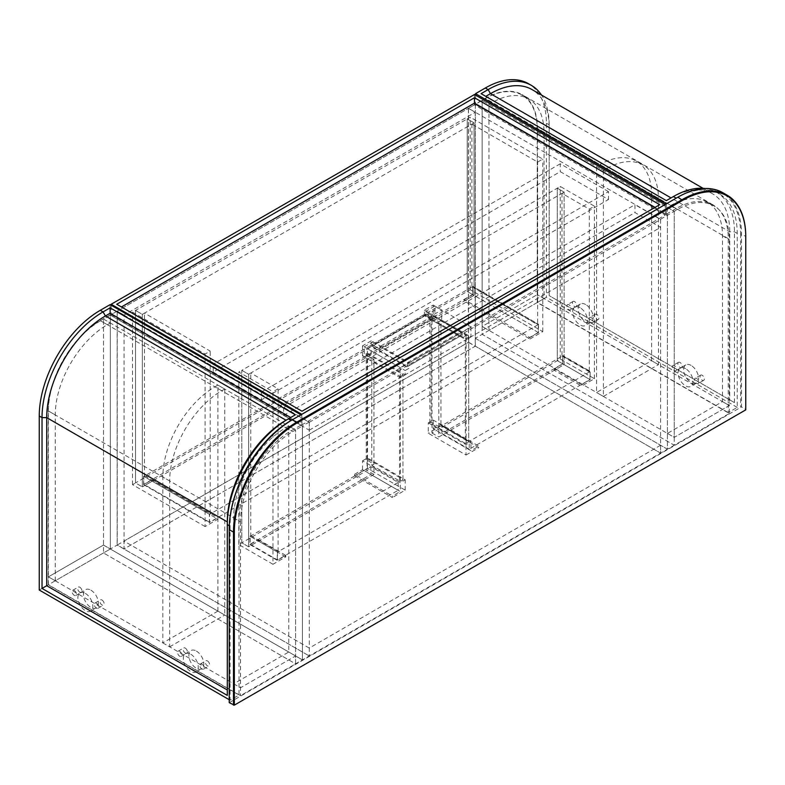 <?xml version="1.0" encoding="UTF-8"?>
<svg xmlns="http://www.w3.org/2000/svg" width="785" height="785" viewBox="0 0 785 785"><rect width="100%" height="100%" fill="white"/><g stroke="black" fill="none" stroke-linecap="round" stroke-linejoin="round"><path stroke-width="0.59" stroke-dasharray="3.92 2.94" d="M660.587 219.231L667.417 215.286L667.417 449.187L660.587 453.122L468.488 342.221L468.488 108.32L660.587 219.231L660.587 453.122L475.317 346.165L123.991 549L123.991 541.11L468.488 342.221M667.417 207.397L667.417 433.408L722.485 401.616L722.485 235.745A73.653 42.527 -60 0 0 707.226 202.03A73.653 42.527 -60 0 0 670.4 205.67L667.417 207.397L674.246 211.342L667.417 215.286L475.317 104.376L667.417 215.286L667.417 449.187L475.317 338.276L475.317 346.165M468.488 108.32L475.317 104.376L475.317 338.276L537.215 302.539L729.314 413.45L674.246 445.242L482.147 334.332L482.147 100.431L485.13 98.714A73.653 42.527 -60 0 1 521.956 95.063A73.653 42.527 -60 0 1 537.215 128.779L537.215 302.539M288.762 426.01L285.779 427.737A73.653 42.527 -60 0 0 233.694 517.943L233.694 683.813L288.762 652.021L288.762 426.01L295.592 429.954L302.431 426.01L302.431 659.91L110.332 549L117.161 545.055L309.261 655.966L123.991 549M309.261 422.065L302.431 426.01L110.332 315.099L110.332 549L103.492 545.055L103.492 552.944L110.332 549L55.254 580.792L48.425 576.847L48.425 584.737L103.492 552.944L295.592 663.855L309.261 655.966L309.261 422.065L117.161 311.164L117.161 545.055M233.694 683.813L240.524 687.758L295.592 655.966L295.592 429.954L103.492 319.044L110.332 315.099L110.332 549L302.431 659.91L302.431 426.01L110.332 315.099L117.161 311.164M124.069 315.05L117.24 311.115L468.4 108.369L475.229 112.314L124.069 315.05L124.069 548.951L475.229 346.214L468.4 342.27L117.24 545.006L124.069 548.951M468.4 108.369L468.4 342.27M475.229 112.314L475.229 346.214M117.24 311.115L117.24 545.006M660.587 445.242L309.261 648.076L309.261 655.966L660.587 453.122L660.587 445.242L475.317 338.276L475.317 104.376L482.147 100.431L674.246 211.342L674.246 445.242L482.147 334.332L482.147 326.442L537.215 294.65L482.147 326.442L482.147 100.431L488.976 104.376L491.969 102.658A73.653 42.527 -60 0 1 528.796 99.008A73.653 42.527 -60 0 1 544.044 132.724L544.044 298.594L537.215 294.65L729.314 405.56L729.314 413.45M309.261 648.076L123.991 541.11M283.64 407.523L283.64 415.412L309.261 430.2L309.261 422.31L283.64 407.523L634.977 204.689L634.977 212.578L660.587 227.365L660.587 219.476L634.977 204.689M309.261 422.31L660.587 219.476M283.64 415.412L634.977 212.578M309.261 430.2L660.587 227.365M233.694 517.943L240.524 521.888A73.653 42.527 -60 0 1 292.609 431.681L295.592 429.954L295.592 663.855L103.492 552.944L103.492 319.044L103.492 545.055L48.425 576.847L103.492 545.055L295.592 655.966L295.592 663.855L240.524 695.647L48.425 584.737M240.524 521.888L240.524 695.647M288.762 652.021L295.592 655.966L240.524 687.758L48.425 576.847L48.425 410.977A73.653 42.527 -60 0 1 100.509 320.771L103.492 319.044L110.332 322.988L110.332 549M55.254 580.792L55.254 414.922A73.653 42.527 -60 0 1 107.339 324.715L110.332 322.988M217.906 611.103L217.906 385.101L214.913 386.828A73.653 42.527 120 0 0 162.838 477.035L162.838 642.905L217.906 611.103L224.736 615.047L224.736 389.046L217.906 385.101M224.736 389.046L221.743 390.763A73.653 42.527 120 0 0 169.668 480.969L169.668 646.84L162.838 642.905M169.668 646.84L224.736 615.047M569.017 304.776A3.022 1.747 -120 0 0 567.506 304.629A3.022 1.747 -120 0 0 567.045 307.053A3.022 1.747 -120 0 0 569.017 309.712A3.022 1.747 -120 0 0 570.528 309.859A3.022 1.747 -120 0 0 570.989 307.435A3.022 1.747 -120 0 0 569.017 304.776M574.571 301.577A3.022 1.747 -120 0 0 573.06 301.43A3.022 1.747 -120 0 0 572.599 303.844A3.022 1.747 -120 0 0 574.571 306.503A3.022 1.747 -120 0 0 576.072 306.65A3.022 1.747 -120 0 0 576.543 304.237A3.022 1.747 -120 0 0 574.571 301.577M580.115 307.74A10.568 6.103 -120 0 0 574.836 307.21A10.568 6.103 -120 0 0 573.217 315.678A10.568 6.103 -120 0 0 580.115 324.99A10.568 6.103 -120 0 0 585.404 325.51A10.568 6.103 -120 0 0 587.023 317.052A10.568 6.103 -120 0 0 580.115 307.74M585.669 304.531A10.568 6.103 -120 0 0 580.38 304.011A10.568 6.103 -120 0 0 578.761 312.479A10.568 6.103 -120 0 0 585.669 321.781A10.568 6.103 -120 0 0 590.948 322.311A10.568 6.103 -120 0 0 592.567 313.843A10.568 6.103 -120 0 0 585.669 304.531M591.213 317.591A3.022 1.747 -120 0 0 589.712 317.444A3.022 1.747 -120 0 0 589.241 319.868A3.022 1.747 -120 0 0 591.213 322.527A3.022 1.747 -120 0 0 592.724 322.674A3.022 1.747 -120 0 0 593.185 320.26A3.022 1.747 -120 0 0 591.213 317.591M596.767 314.392A3.022 1.747 -120 0 0 595.256 314.245A3.022 1.747 -120 0 0 594.794 316.659A3.022 1.747 -120 0 0 596.767 319.318A3.022 1.747 -120 0 0 598.278 319.475A3.022 1.747 -120 0 0 598.739 317.052A3.022 1.747 -120 0 0 596.767 314.392M674.462 365.653A3.022 1.747 -120 0 0 672.951 365.506A3.022 1.747 -120 0 0 672.49 367.929A3.022 1.747 -120 0 0 674.462 370.589A3.022 1.747 -120 0 0 675.973 370.736A3.022 1.747 -120 0 0 676.434 368.312A3.022 1.747 -120 0 0 674.462 365.653M680.006 362.454A3.022 1.747 -120 0 0 678.495 362.307A3.022 1.747 -120 0 0 678.034 364.721A3.022 1.747 -120 0 0 680.006 367.38A3.022 1.747 -120 0 0 681.517 367.527A3.022 1.747 -120 0 0 681.979 365.113A3.022 1.747 -120 0 0 680.006 362.454M696.658 378.468A3.022 1.747 -120 0 0 695.147 378.321A3.022 1.747 -120 0 0 694.686 380.745A3.022 1.747 -120 0 0 696.658 383.404A3.022 1.747 -120 0 0 698.169 383.551A3.022 1.747 -120 0 0 698.63 381.127A3.022 1.747 -120 0 0 696.658 378.468M702.212 375.269A3.022 1.747 -120 0 0 700.701 375.122A3.022 1.747 -120 0 0 700.24 377.536A3.022 1.747 -120 0 0 702.212 380.195A3.022 1.747 -120 0 0 703.713 380.342A3.022 1.747 -120 0 0 704.184 377.928A3.022 1.747 -120 0 0 702.212 375.269M685.56 368.616A10.568 6.103 -120 0 0 680.281 368.087A10.568 6.103 -120 0 0 678.652 376.555A10.568 6.103 -120 0 0 685.56 385.867A10.568 6.103 -120 0 0 690.839 386.387A10.568 6.103 -120 0 0 692.458 377.919A10.568 6.103 -120 0 0 685.56 368.616M691.104 365.408A10.568 6.103 -120 0 0 685.825 364.888A10.568 6.103 -120 0 0 684.206 373.356A10.568 6.103 -120 0 0 691.104 382.658A10.568 6.103 -120 0 0 696.393 383.188A10.568 6.103 -120 0 0 698.012 374.72A10.568 6.103 -120 0 0 691.104 365.408M481.077 93.66L666.347 200.626L671.047 197.908A83.014 47.924 -60 0 1 712.544 193.797A83.014 47.924 -60 0 1 729.746 231.801L729.746 399.889L734.436 402.597L549.166 295.641L549.166 124.835A86.33 49.847 120 0 0 541.483 95.034M734.436 402.597L734.436 231.801A86.33 49.847 120 0 0 716.558 192.276A86.33 49.847 120 0 0 705.215 188.518M666.347 214.177L676.17 208.506A73.653 42.527 -60 0 1 712.996 204.865A73.653 42.527 -60 0 1 728.244 238.581L728.244 412.586L737.213 407.405L737.213 233.4A86.33 49.847 120 0 0 719.335 193.885A86.33 49.847 120 0 0 676.17 198.154L666.347 203.825L666.347 214.177L475.533 104.012L485.346 98.341A73.653 42.527 -60 0 1 522.172 94.691A73.653 42.527 -60 0 1 537.431 128.406L537.431 302.411L546.389 297.24L546.389 123.235A86.33 49.847 120 0 0 528.511 83.71M737.213 407.405L546.389 297.24M475.533 95.132L475.533 104.012M728.244 412.586L537.431 302.411M729.746 399.889L549.166 295.641L549.166 127.543A83.014 47.924 120 0 0 531.975 89.549M673.393 196.554L671.047 197.908M737.213 233.4L734.436 231.801L729.746 231.801L549.166 127.543L549.166 124.835L546.389 123.235M207.446 660.921A3.022 1.747 60 0 1 209.418 663.58A3.022 1.747 60 0 1 208.957 665.994A3.022 1.747 60 0 1 207.446 665.847A3.022 1.747 60 0 1 205.474 663.188A3.022 1.747 60 0 1 205.935 660.764A3.022 1.747 60 0 1 207.446 660.921M201.892 664.12A3.022 1.747 60 0 1 203.864 666.779A3.022 1.747 60 0 1 203.403 669.203A3.022 1.747 60 0 1 201.892 669.046A3.022 1.747 60 0 1 199.92 666.386A3.022 1.747 60 0 1 200.381 663.973A3.022 1.747 60 0 1 201.892 664.12M196.348 651.059A10.568 6.103 60 0 1 203.246 660.371A10.568 6.103 60 0 1 201.627 668.83A10.568 6.103 60 0 1 196.348 668.31A10.568 6.103 60 0 1 189.44 658.998A10.568 6.103 60 0 1 191.059 650.539A10.568 6.103 60 0 1 196.348 651.059M190.794 654.258A10.568 6.103 60 0 1 197.692 663.57A10.568 6.103 60 0 1 196.073 672.038A10.568 6.103 60 0 1 190.794 671.518A10.568 6.103 60 0 1 183.896 662.206A10.568 6.103 60 0 1 185.515 653.738A10.568 6.103 60 0 1 190.794 654.258M185.25 648.106A3.022 1.747 60 0 1 187.222 650.765A3.022 1.747 60 0 1 186.751 653.179A3.022 1.747 60 0 1 185.25 653.032A3.022 1.747 60 0 1 183.278 650.372A3.022 1.747 60 0 1 183.739 647.949A3.022 1.747 60 0 1 185.25 648.106M179.696 651.305A3.022 1.747 60 0 1 181.669 653.964A3.022 1.747 60 0 1 181.207 656.388A3.022 1.747 60 0 1 179.696 656.231A3.022 1.747 60 0 1 177.724 653.571A3.022 1.747 60 0 1 178.185 651.158A3.022 1.747 60 0 1 179.696 651.305M102.001 600.044A3.022 1.747 60 0 1 103.973 602.703A3.022 1.747 60 0 1 103.512 605.117A3.022 1.747 60 0 1 102.001 604.97A3.022 1.747 60 0 1 100.029 602.311A3.022 1.747 60 0 1 100.49 599.887A3.022 1.747 60 0 1 102.001 600.044M96.457 603.243A3.022 1.747 60 0 1 98.429 605.902A3.022 1.747 60 0 1 97.958 608.326A3.022 1.747 60 0 1 96.457 608.179A3.022 1.747 60 0 1 94.485 605.51A3.022 1.747 60 0 1 94.946 603.096A3.022 1.747 60 0 1 96.457 603.243M79.805 587.229A3.022 1.747 60 0 1 81.777 589.888A3.022 1.747 60 0 1 81.316 592.302A3.022 1.747 60 0 1 79.805 592.155A3.022 1.747 60 0 1 77.833 589.496A3.022 1.747 60 0 1 78.294 587.072A3.022 1.747 60 0 1 79.805 587.229M74.251 590.428A3.022 1.747 60 0 1 76.224 593.087A3.022 1.747 60 0 1 75.762 595.511A3.022 1.747 60 0 1 74.251 595.354A3.022 1.747 60 0 1 72.279 592.695A3.022 1.747 60 0 1 72.75 590.281A3.022 1.747 60 0 1 74.251 590.428M90.903 590.183A10.568 6.103 60 0 1 97.801 599.495A10.568 6.103 60 0 1 96.182 607.963A10.568 6.103 60 0 1 90.903 607.433A10.568 6.103 60 0 1 84.005 598.121A10.568 6.103 60 0 1 85.624 589.663A10.568 6.103 60 0 1 90.903 590.183M85.349 593.391A10.568 6.103 60 0 1 92.257 602.694A10.568 6.103 60 0 1 90.638 611.162A10.568 6.103 60 0 1 85.349 610.642A10.568 6.103 60 0 1 78.451 601.33A10.568 6.103 60 0 1 80.07 592.861A10.568 6.103 60 0 1 85.349 593.391M229.22 699.71L230.074 700.2L230.074 526.195A86.33 49.847 -60 0 1 236.952 489.703M292.344 419.759L300.93 414.794L300.93 425.146L291.117 430.818A73.653 42.527 120 0 0 239.032 521.024L239.032 695.029L230.074 700.2M110.116 304.629L110.116 314.981L300.93 425.146M110.116 314.981L100.294 320.653A73.653 42.527 120 0 0 48.219 410.859L48.219 584.854L239.032 695.029M48.219 584.854L39.25 590.035M227.297 695.402L227.297 524.596M285.995 420.22L295.386 414.794M213.206 372.041L261.444 399.889L608.503 199.518L560.264 171.66L213.206 372.041L213.206 364.152L261.444 392L261.444 399.889M261.444 392L608.503 191.628L608.503 199.518M608.503 191.628L560.264 163.78L560.264 171.66M560.264 163.78L213.206 364.152M272.974 564.278L238.817 544.564L241.809 542.837L248.639 546.782L258.461 541.11L258.461 539.629L249.915 544.564L249.915 536.184L277.242 551.953L277.242 560.333L285.779 555.407L285.779 556.889L272.974 564.278L272.974 391.754L238.817 372.041L241.809 370.314L248.639 374.259L250.768 373.022L278.096 388.791L272.974 391.754M402.96 479.37L402.96 374.504L402.96 479.37L367.527 458.921L366.242 459.657L373.935 464.092L373.935 359.226L373.935 474.444L248.639 546.782L248.639 374.259L241.809 370.314L560.264 186.447L594.422 206.17L589.299 209.124L561.972 193.355L564.111 192.119L557.281 188.174L564.111 192.119L248.639 374.259L248.639 546.782L241.809 542.837L241.809 370.314L241.809 542.837L367.095 470.5L367.095 355.281L373.935 359.226L371.796 360.452L400.399 376.476L400.399 481.342L371.796 465.328L371.796 360.452M249.915 536.184L250.768 535.694L250.768 373.022M250.768 535.694L278.096 551.462L277.242 551.953M278.096 551.462L278.096 388.791M258.461 539.629L285.779 555.407M249.915 544.564L277.242 560.333M258.461 541.11L285.779 556.889M238.817 544.564L238.817 372.041M465.289 338.521L466.143 338.521L466.143 443.388L465.289 443.388L465.289 338.521L429.856 318.062L431.132 317.326L438.815 321.762L438.815 436.98L564.111 364.642L564.111 192.119L564.111 364.642L557.281 360.698L564.111 364.642L554.288 370.314L581.616 386.083L581.616 384.611L590.153 379.675L590.153 371.295L589.299 371.796L589.299 209.124M372.119 344.615L425.264 313.931L425.264 315.413L372.119 346.097L372.119 344.615L379.803 349.05L432.947 318.367L426.118 314.422L426.118 311.096L434.87 306.042L434.87 316.149L431.986 317.817L431.986 433.035L560.264 358.98L594.422 378.694L581.616 386.083M554.288 370.314L554.288 368.832L581.616 384.611M554.288 368.832L562.825 363.906L590.153 379.675M594.422 378.694L594.422 206.17M562.825 363.906L562.825 355.526L590.153 371.295M561.972 193.355L561.972 356.017L562.825 355.526M561.972 356.017L589.299 371.796M557.281 360.698L557.281 188.174L557.281 360.698M560.264 358.98L560.264 186.447M250.13 536.302L370.834 466.614L398.152 482.392L277.458 552.081L250.13 536.302L250.13 544.191L370.834 474.503L398.152 490.282L277.458 559.97L250.13 544.191M370.834 466.614L370.834 474.503M398.152 482.392L398.152 490.282M277.458 552.081L277.458 559.97M589.937 379.557L589.937 371.668L562.619 355.899L441.916 425.578L469.234 441.356L469.234 449.246L589.937 379.557L562.619 363.779L562.619 355.899M469.234 449.246L441.916 433.467L562.619 363.779M441.916 433.467L441.916 425.578M589.937 371.668L469.234 441.356M372.119 346.097L407.552 366.556L407.552 362.611L379.803 346.587L379.803 349.05L432.947 318.367L432.947 315.904L379.803 346.587M425.264 313.931L432.947 318.367L432.947 315.04L441.7 309.987L441.7 320.094L438.815 321.762L438.815 426.628L440.954 425.401L440.954 320.525L438.815 321.762L431.986 317.817M407.974 366.31L461.119 335.627L461.119 332.663L407.974 363.347M461.119 335.627L407.552 366.556M425.264 315.413L460.697 335.872M407.552 362.611L460.697 331.927L432.947 315.904M460.697 331.927L461.119 332.663M466.143 443.388L468.704 441.906L468.704 336.549L440.954 320.525M465.289 443.388L429.856 422.929L431.132 422.193L438.815 426.628M468.704 336.549L468.704 441.415L440.954 425.401M468.704 441.415L468.704 441.906M466.143 338.521L468.704 337.04M429.856 422.929L429.856 318.062M431.132 317.326L431.132 422.193M402.96 479.87L400.399 481.342M373.935 464.092L371.796 465.328M366.242 459.657L366.242 354.781L373.935 359.226L371.05 360.884L371.05 350.777L379.803 345.724L379.803 349.05L372.973 345.115L372.973 341.779L364.22 346.833L364.22 356.939L367.095 355.281M402.96 374.995L400.399 376.476M366.242 354.781L367.527 354.045L402.96 374.504M367.527 458.921L367.527 354.045M399.545 481.342L399.545 376.476M371.266 346.47L367.419 348.687L367.419 353.122L362.513 355.958L400.291 377.771L405.197 374.936L405.197 370.5L409.044 368.283L371.266 346.47L371.266 340.798L409.044 362.611L409.044 368.283M367.419 353.122L405.197 374.936M371.266 340.798L362.513 345.851L400.291 367.665L409.044 362.611M362.513 345.851L362.513 355.958M400.291 377.771L400.291 367.665M367.419 348.687L405.197 370.5M424.41 315.786L424.41 310.114L433.163 305.061L433.163 315.168L470.941 336.981L470.941 326.874L462.188 331.927L462.188 337.589L424.41 315.786L428.257 313.568L466.035 335.372L462.188 337.589M433.163 305.061L470.941 326.874M428.257 313.568L428.257 318.003L466.035 339.817L466.035 335.372M428.257 318.003L433.163 315.168M470.941 336.981L466.035 339.817M424.41 310.114L462.188 331.927M428.257 422.87L466.035 444.683L470.941 441.847L433.163 420.034L428.257 422.87L428.257 433.222L466.035 455.035L466.035 444.683M433.163 420.034L433.163 428.914L470.941 450.718L470.941 441.847M433.163 428.914L441.062 424.351L478.84 446.165L470.941 450.718M441.062 424.351L441.062 425.833L478.84 447.636L478.84 446.165M441.062 425.833L428.257 433.222M466.035 455.035L478.84 447.636M354.614 475.739L392.392 497.553L392.392 496.071L354.614 474.258L354.614 475.739L367.419 468.341L405.197 490.154L392.392 497.553M354.614 474.258L362.513 469.695L400.291 491.508L392.392 496.071M362.513 469.695L362.513 460.824L400.291 482.638L400.291 491.508M362.513 460.824L367.419 457.989L405.197 479.802L400.291 482.638M367.419 457.989L367.419 468.341M405.197 490.154L405.197 479.802M426.118 314.422L372.973 345.115M431.986 433.035L438.815 436.98M373.935 474.444L367.095 470.5M434.87 306.042L441.7 309.987M426.118 311.096L432.947 315.04M434.87 316.149L441.7 320.094M372.973 341.779L379.803 345.724M364.22 346.833L371.05 350.777M364.22 356.939L371.05 360.884M475.317 338.276L667.417 449.187L674.246 445.242L674.246 437.353L482.147 326.442L488.976 330.387L488.976 104.376M667.417 433.408L674.246 437.353L729.314 405.56L729.314 239.69A73.653 42.527 -60 0 0 714.065 205.974A73.653 42.527 -60 0 0 677.239 209.615L674.246 211.342L674.246 437.353L729.314 405.56L722.485 401.616M544.044 298.594L488.976 330.387M651.619 360.698L651.619 194.827A73.653 42.527 120 0 0 636.37 161.111A73.653 42.527 120 0 0 599.544 164.762L596.551 166.489L596.551 392.5L651.619 360.698L658.448 364.642L658.448 198.772A73.653 42.527 120 0 0 643.2 165.056A73.653 42.527 120 0 0 606.373 168.706L603.38 170.433L596.551 166.489M603.38 170.433L603.38 396.435L596.551 392.5M603.38 396.435L658.448 364.642M205.101 526.568L132.528 484.669L135.511 482.942L142.34 486.886L135.511 482.942L135.511 310.418L467.203 118.918L474.032 122.862L142.34 314.363L135.511 310.418L142.34 314.363L144.479 313.137L210.223 351.091L205.101 354.045L132.528 312.145L135.511 310.418L135.511 482.942L467.203 291.441L467.203 118.918L470.195 117.191L542.769 159.09L537.646 162.053L471.903 124.099L474.032 122.862L467.203 118.918L467.203 291.441L474.032 295.386L474.032 122.862L474.032 295.386L142.34 486.886L142.34 314.363L142.34 486.886L152.162 481.225L152.162 479.743L143.626 484.669L143.626 476.289L209.369 514.244L209.369 522.624L217.906 517.698L217.906 519.179L205.101 526.568L205.101 354.045M143.626 476.289L144.479 475.798L144.479 313.137M144.479 475.798L210.223 513.753L209.369 514.244M210.223 513.753L210.223 351.091M152.162 479.743L217.906 517.698M143.626 484.669L209.369 522.624M152.162 481.225L217.906 519.179M132.528 484.669L132.528 312.145M529.953 339.012L542.769 331.623L470.195 289.724L467.203 291.441L474.032 295.386L464.22 301.057L529.953 339.012L529.953 337.53L538.5 332.604L538.5 324.225L537.646 324.715L537.646 162.053M464.22 301.057L464.22 299.576L529.953 337.53M464.22 299.576L472.756 294.65L538.5 332.604M542.769 331.623L542.769 159.09M472.756 294.65L472.756 286.27L538.5 324.225M471.903 124.099L471.903 286.76L472.756 286.27M471.903 286.76L537.646 324.715M470.195 289.724L470.195 117.191M538.284 324.597L209.575 514.371L209.575 522.26L538.284 332.477L538.284 324.597L472.541 286.643L143.841 476.416L143.841 484.306L472.541 294.522L472.541 286.643M538.284 332.477L472.541 294.522M209.575 514.371L143.841 476.416M209.575 522.26L143.841 484.306M111.185 314.608L301.999 424.783L665.278 215.041L474.464 104.876L111.185 314.608L111.185 305.247M301.783 414.303L301.999 424.783M301.999 414.431L665.278 204.689L665.278 215.041M474.464 94.524L474.464 104.876M116.729 304.256L301.999 411.222L659.734 204.689M229.22 702.663L741.482 406.915L741.482 233.891A89.951 51.938 120 0 0 722.848 192.718M292.393 419.73L677.445 197.418A89.353 51.584 -60 0 1 740.628 233.891L745.75 236.363L745.75 409.377L741.482 406.915M745.75 409.377L745.75 409.868M229.22 702.173L229.22 529.159M740.628 233.891L740.628 406.915M285.779 427.737L292.609 431.681M107.339 324.715L100.509 320.771M55.254 414.922L48.425 410.977M221.743 390.763L214.913 386.828M169.668 480.969L162.838 477.035M676.17 208.506L485.346 98.341M728.244 238.581L537.431 128.406M229.279 525.744L230.074 526.195M100.294 320.653L291.117 430.818M48.219 410.859L239.032 521.024M722.485 235.745L729.314 239.69M670.4 205.67L677.239 209.615M491.969 102.658L485.13 98.714M544.044 132.724L537.215 128.779M658.448 198.772L651.619 194.827M606.373 168.706L599.544 164.762M573.06 301.43L567.506 304.629M580.38 304.011L574.836 307.21M595.256 314.245L589.712 317.444M678.495 362.307L672.951 365.506M700.701 375.122L695.147 378.321M685.825 364.888L680.281 368.087M712.996 204.865L522.172 94.691M719.335 193.885L716.558 192.276M712.544 193.797L703.036 188.312M696.393 383.188L690.839 386.387M703.713 380.342L698.169 383.551M681.517 367.527L675.973 370.736M598.278 319.475L592.724 322.674M590.948 322.311L585.404 325.51M576.072 306.65L570.528 309.859M203.403 669.203L208.957 665.994M196.073 672.038L201.627 668.83M181.207 656.388L186.751 653.179M97.958 608.326L103.512 605.117M75.762 595.511L81.316 592.302M90.638 611.162L96.182 607.963M80.07 592.861L85.624 589.663M72.75 590.281L78.294 587.072M94.946 603.096L100.49 599.887M178.185 651.158L183.739 647.949M185.515 653.738L191.059 650.539M200.381 663.973L205.935 660.764M707.226 202.03L714.065 205.974M528.796 99.008L521.956 95.063M643.2 165.056L636.37 161.111"/><path stroke-width="1.18" d="M541.483 95.034A86.33 49.847 120 0 0 531.288 85.32A86.33 49.847 120 0 0 488.123 89.588L481.077 93.66L666.347 200.626L673.393 196.554A86.33 49.847 120 0 1 705.215 188.518M531.288 85.32L528.511 83.71A86.33 49.847 120 0 0 485.346 87.989L475.533 93.66L475.533 95.132M666.347 203.825L475.533 93.66M703.036 188.312L531.975 89.549A83.014 47.924 120 0 0 490.468 93.66L485.778 96.369M46.717 585.718L42.027 588.436L227.297 695.402L227.297 524.596A86.33 49.847 -60 0 1 288.34 418.866L295.386 414.794L110.116 307.838L110.116 313.254L105.416 315.962A83.014 47.924 120 0 0 46.717 417.63L46.717 585.718L227.297 689.976M42.027 588.436L42.027 417.63A86.33 49.847 -60 0 1 103.07 311.9L110.116 307.838M229.22 699.71L39.25 590.035L39.25 416.03A86.33 49.847 -60 0 1 100.294 310.301L110.116 304.629L300.93 414.794M236.952 489.703A86.33 49.847 -60 0 1 291.117 420.466L292.344 419.759M39.25 416.03L42.027 417.63L46.717 417.63L227.297 521.888L227.297 524.596L227.297 521.888A83.014 47.924 -60 0 1 285.995 420.22L288.34 418.866L291.117 420.466M290.685 417.512L110.116 313.254M665.072 204.561L474.464 94.524L111.185 304.256L301.783 414.303M111.185 304.256L111.185 305.247M474.464 97.723L116.729 304.256L301.999 411.222L659.734 204.689L474.464 97.723L474.464 103.149L121.43 306.974M655.033 207.397L474.464 103.149M234.342 705.136L229.22 702.663L229.22 529.159A89.353 51.584 -60 0 1 292.393 419.73L292.825 419.484A89.951 51.938 120 0 0 229.22 529.649L233.488 532.112A89.951 51.938 -60 0 1 297.093 421.947L682.145 199.635A89.951 51.938 -60 0 1 727.116 195.18A89.951 51.938 -60 0 1 745.75 236.363L745.75 236.854A89.353 51.584 120 0 0 682.567 200.371L297.515 422.683A89.353 51.584 120 0 0 234.342 532.112L234.342 705.136L745.75 409.868L745.75 236.854M233.488 705.136L233.488 532.112L234.342 532.112M727.116 195.18L722.848 192.718A89.951 51.938 120 0 0 677.877 197.172L292.393 419.73L297.515 422.683M671.047 197.908L490.468 93.66L488.123 89.588L485.346 87.989M676.17 198.154L673.393 196.554M227.297 524.596L229.279 525.744M100.294 310.301L103.07 311.9L105.416 315.962L285.995 420.22L288.34 418.866M682.567 200.371L677.877 197.172"/></g></svg>

